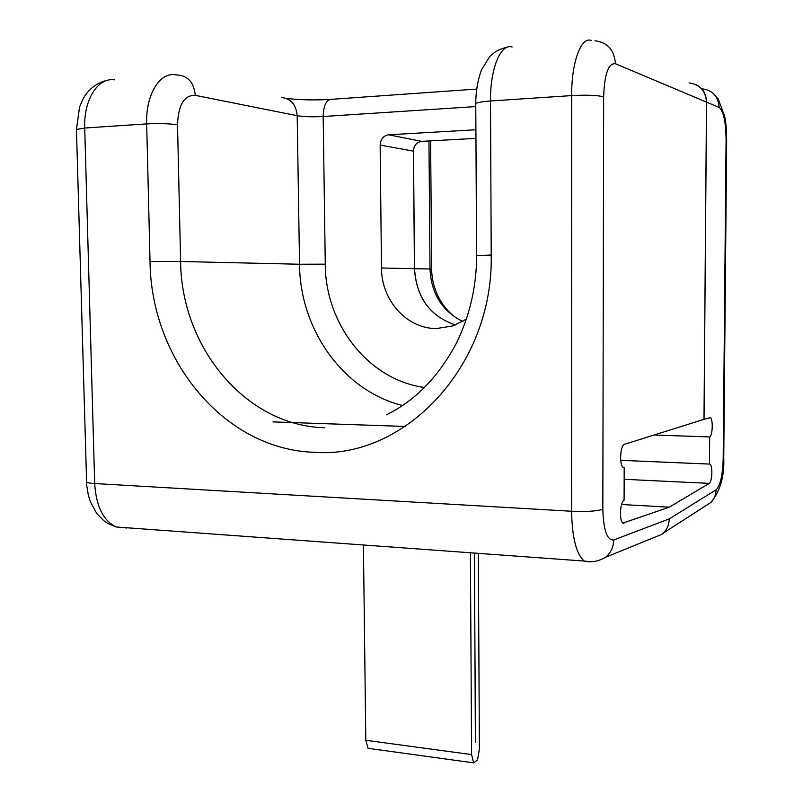 <?xml version="1.0" encoding="UTF-8"?>
<svg xmlns="http://www.w3.org/2000/svg" width="803" height="803" viewBox="0 0 803 803"><rect width="100%" height="100%" fill="white"/><g stroke="black" fill="none" stroke-linecap="round" stroke-linejoin="round"><path stroke-width="1.2" d="M689.084 82.95C699.855 84.405 705.666 90.789 706.51 102.111L703.99 419.347L624.272 444.36C622.084 445.745 620.86 450.031 620.619 457.218C620.699 462.719 621.542 466.141 623.138 467.497L624.192 467.627L624.092 500.108C621.903 501.724 620.689 506.111 620.448 513.278C620.518 518.517 621.311 521.799 622.817 523.114L669.311 507.155L709.31 483.376C710.816 482.091 711.669 478.498 711.86 472.616C711.829 467.938 711.237 465.098 710.093 464.104L709.471 464.054L709.691 436.932C711.207 435.808 712.06 432.295 712.251 426.393C712.211 421.535 711.588 418.594 710.394 417.58L704.04 419.337L706.56 102.132C706.299 93.951 702.725 88.099 695.83 84.586M706.51 102.111L615.439 63.738C608.403 62.965 604.478 73.996 603.655 96.812L602.832 509.293C603.485 530.331 607.128 540.549 613.753 539.947L669.25 518.879C669.13 524.359 667.263 529.026 663.629 532.861L662.124 534.236L651.564 538.532M475.958 138.357L421.645 141.358C416.596 142.211 413.846 145.463 413.404 151.145L414.458 268.674C416.356 297.642 430.027 316.402 455.482 324.974C430.087 316.382 416.426 297.622 414.539 268.684L430.006 268.995L428.963 140.957M413.404 151.145L380.14 145.062C380.592 139.12 383.422 135.697 388.652 134.804L421.645 141.358M475.376 742.303L474.473 553.076M475.537 742.323L474.312 553.056M471.582 754.579L365.797 740.276L368.115 748.326L473.609 762.85L471.582 754.579L470.407 552.775M478.337 553.357L479.391 749.058L477.514 760.029L473.609 762.85M365.797 740.276L363.418 544.986M413.465 149.85L414.539 268.684M380.14 145.062L381.485 268.001C381.264 300.272 407.021 328.999 436.661 328.527L453.033 325.867L466.413 319.142M475.908 129.745L388.652 134.804M623.319 467.587L624.192 467.627M622.877 523.154L624.011 523.225M621.552 504.515L669.311 507.155M624.152 479.301L709.31 483.376M710.093 464.104L620.739 460.33L709.471 464.054M273 421.906L405.364 426.463M654.033 435.025L709.691 436.932M462.739 321.471C442.142 311.132 431.231 293.637 430.006 268.995L431.643 269.105C432.034 295.173 447.893 315.368 462.899 321.381M669.25 518.879L716.065 489.82C720.301 485.624 722.68 475.155 723.192 458.423L723.754 457.84L726.655 140.164L726.093 139.672C725.852 121.865 723.543 111.115 719.157 107.431L706.56 102.132M723.192 458.423L726.093 139.672M702.183 88.822C712.683 90.247 718.344 96.45 719.157 107.431M716.065 489.82C715.985 494.738 714.299 498.934 711.006 502.407L704.482 506.593M613.753 539.947C613.512 547.014 610.852 552.755 605.773 557.152L662.124 534.236M591.239 561.739L584.273 561.066C576.333 554.271 572.097 537.669 571.595 511.26L571.656 95.587C571.435 62.303 581.011 36.496 591.269 40.431M602.832 509.293C596.649 511.22 586.24 511.872 571.595 511.26L94.684 483.536C89.966 483.245 87.236 482.754 86.493 482.071L86.483 481.539M603.655 96.812C597.332 95.216 586.662 94.804 571.656 95.587L490.513 100.987L491.215 254.993C493.554 367.242 403.528 459.547 314.093 452.29C224.208 449.429 150.974 359.895 150.031 261.557L146.668 123.893C158.502 123.291 168.781 123.592 177.523 124.776L180.615 261.497L150.031 261.557M615.439 63.738C614.405 50.077 607.57 42.418 594.943 40.742M476.631 89.073L331.689 99.301C326.379 99.552 323.539 105.293 323.167 116.515L325.265 264.167C325.315 324.573 368.838 380.14 424.546 387.468M402.564 405.495C343.353 390.981 299.87 329.732 299.529 264.237L297.19 115.702L195.27 95.336C184.198 95.005 178.286 104.812 177.523 124.776M325.265 264.167L299.529 264.237L180.615 261.497C181.247 347.779 246.15 426.002 324.783 427.748M475.788 106.568L323.167 116.515C312.608 117.057 303.946 116.786 297.19 115.702C296.126 104.52 290.827 98.458 281.311 97.504M475.767 104.189L475.767 103.707C476.882 102.533 481.79 101.63 490.513 100.987C490.121 68.536 500.66 43.262 512.133 46.975M476.591 255.675L491.215 254.993M114.538 79.848C98.056 77.138 83.572 99.692 84.716 128.018L146.668 123.893C145.624 94.935 159.606 71.959 175.435 74.809L177.985 75.03C188.293 76.054 194.055 82.829 195.27 95.336M126.653 528.053L123.752 527.531M107.763 80.25C99.863 81.836 93.058 85.921 87.336 92.526C84.827 96.179 84.044 95.878 79.577 107.01L76.446 129.444L84.716 128.018L94.684 483.536C96.119 506.211 103.266 520.695 116.124 526.979L107.441 523.235L103.467 520.434L96.671 513.328L90.327 501.624L88.31 495.14L86.694 485.293L76.456 129.915M381.485 268.001L414.458 268.674M430.609 140.866L431.643 269.075M713.787 93.921L718.173 98.839L724.718 116.505C725.862 121.614 726.504 129.454 726.655 140.033M710.976 502.437C720.281 490.974 724.537 476.159 723.754 458.001M663.629 532.861L711.006 502.407M116.124 526.979L584.273 561.066C591.118 562.783 598.285 561.478 605.773 557.152M386.404 414.84C415.492 400.506 438.97 376.336 456.837 342.329C470.026 314.806 476.611 285.888 476.591 255.585L475.767 103.707C475.747 91.923 477.624 80.712 481.388 70.072L489.398 57.033C493.885 52.095 499.797 48.842 507.125 47.287M286.29 98.388C299.348 99.953 313.873 100.305 329.872 99.421M709.711 417.56L710.394 417.58"/></g></svg>
